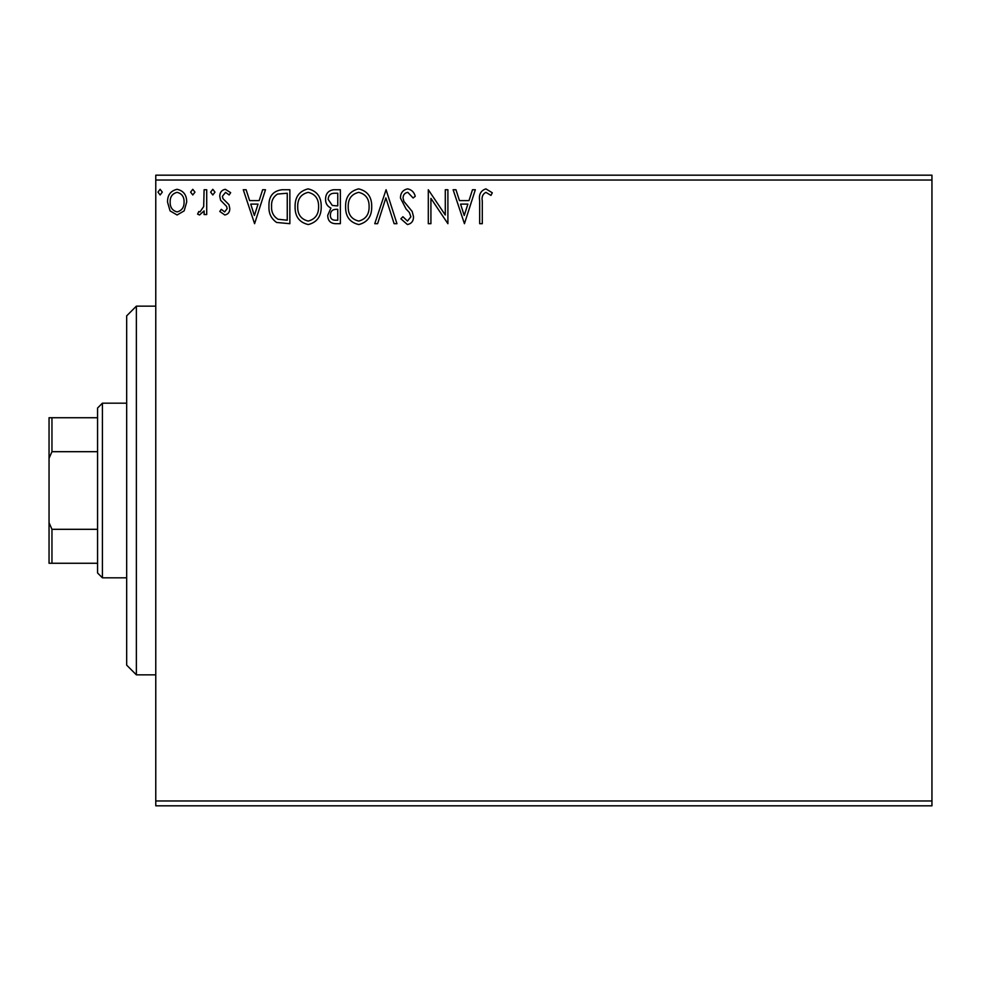 <?xml version="1.0" encoding="UTF-8"?>
<svg xmlns="http://www.w3.org/2000/svg" width="981" height="981" viewBox="0 0 981 981"><rect width="100%" height="100%" fill="white"/><g stroke="black" fill="none" stroke-linecap="round" stroke-linejoin="round"><path stroke-width="1.47" d="M184.146 210.878L177.095 214.986L170.069 210.89L167.53 202.074C167.457 195.035 170.657 190.78 177.095 189.296C183.557 190.768 186.746 195.023 186.684 202.074L184.146 210.878M206.709 189.738L206.709 214.545L204.097 214.545L204.097 210.89L199.56 214.986L197.573 214.128L198.812 211.491L199.989 211.933L203.692 206.586L204.097 189.738L206.709 189.738M224.808 214.986L219.769 211.455L221.301 209.321L224.649 211.933L227.175 208.597L226.55 206.341L220.627 200.308L219.769 196.47C219.744 192.472 221.583 190.081 225.287 189.296L230.658 192.656L229.162 194.961L225.569 192.35L222.38 196.335L223.006 198.702L228.953 204.649L229.787 208.475C229.836 212.117 228.181 214.287 224.808 214.986M281.976 189.738L289.861 189.738L289.861 223.693L276.642 222.466C271.124 218.64 268.573 213.245 268.966 206.28C268.573 196.482 272.914 190.964 281.976 189.738M340.37 189.738L340.37 223.693L335.563 223.693C330.389 223.435 327.777 220.627 327.74 215.28L330.928 208.046C327.311 206.329 325.533 203.435 325.557 199.376C325.594 193.76 328.267 190.547 333.577 189.738L340.37 189.738M386.073 189.738L396.962 223.693L394.117 223.693L385.864 197.929L377.599 223.693L374.754 223.693L386.073 189.738M445.288 189.738L447.9 189.738L447.9 223.693L430.917 198.358L430.917 223.693L428.305 223.693L428.305 189.738L445.288 214.998L445.288 189.738M482.296 201.093L482.296 223.693L479.672 223.693L479.672 200.762C478.63 194.594 480.702 190.633 485.889 188.867L492.303 192.779L490.978 195.391L485.914 192.35C482.713 194.017 481.499 196.936 482.296 201.093M155.771 180.026L155.771 175.182L931.95 175.182L931.95 180.026L155.771 180.026L155.771 800.974L931.95 800.974L931.95 805.818L155.771 805.818L155.771 800.974M931.95 180.026L931.95 800.974M464.442 223.693L453.124 189.738L455.969 189.738L459.451 200.614L468.992 200.614L472.486 189.738L475.319 189.738L464.442 223.693M407.618 188.867C411.566 189.664 414.117 192.129 415.245 196.286L413.124 198.003L407.802 192.35C404.699 192.914 403.117 194.827 403.056 198.101L403.914 201.436L412.167 211.467L413.504 216.629C413.553 221.044 411.53 223.68 407.434 224.563L400.873 218.812L402.921 216.727L407.471 221.081L410.892 216.776L409.31 212.386L406.085 209.014L400.444 198.052C400.493 192.963 402.884 189.897 407.618 188.867M371.713 206.562C371.897 216.249 367.605 222.246 358.813 224.563C349.825 222.466 345.422 216.519 345.594 206.721C345.422 197.022 349.763 191.074 358.605 188.867C367.47 190.988 371.836 196.899 371.713 206.562M321.204 206.562C321.4 216.249 317.096 222.246 308.316 224.563C299.328 222.466 294.913 216.519 295.085 206.721C294.925 197.022 299.266 191.074 308.108 188.867C316.961 190.988 321.327 196.899 321.204 206.562M254.594 223.693L243.276 189.738L246.121 189.738L249.615 200.614L259.156 200.614L262.638 189.738L265.483 189.738L254.594 223.693M214.986 192.129L212.803 194.961L210.633 192.129L212.803 189.296L214.986 192.129M194.961 192.129L192.779 194.961L190.608 192.129L192.779 189.296L194.961 192.129M162.306 192.129L160.124 194.961L157.953 192.129L160.124 189.296L162.306 192.129M460.567 204.097L464.234 215.501L467.876 204.097L460.567 204.097M348.206 206.733C348.071 214.508 351.566 219.29 358.703 221.081C365.79 219.192 369.261 214.361 369.101 206.574C369.224 198.849 365.754 194.103 358.703 192.35C351.529 194.103 348.034 198.898 348.206 206.733M335.048 220.21L337.758 220.21L337.758 209.321L336.422 209.321C332.51 209.296 330.487 211.258 330.352 215.219C330.352 218.407 331.921 220.063 335.048 220.21M336.434 205.838L337.758 205.838L337.758 193.22L334.766 193.22C330.609 193.159 328.414 195.207 328.169 199.376L332.277 205.434L336.434 205.838M297.697 206.733C297.574 214.508 301.069 219.29 308.193 221.081C315.293 219.192 318.751 214.361 318.592 206.574C318.727 198.849 315.257 194.103 308.193 192.35C301.032 194.103 297.537 198.898 297.697 206.733M287.249 220.21L287.249 193.22L277.451 194.079C273.209 196.911 271.247 200.97 271.578 206.292C271.247 212.006 273.392 216.323 278.015 219.254L287.249 220.21M250.731 204.097L254.386 215.501L258.04 204.097L250.731 204.097M170.142 202.049C170.032 207.322 172.349 210.608 177.107 211.933C181.865 210.621 184.183 207.322 184.072 202.049C184.195 196.801 181.865 193.564 177.107 192.35C172.337 193.564 170.02 196.801 170.142 202.049M136.371 674.842L126.672 665.143L126.672 315.857L136.371 306.158L136.371 674.842L155.771 674.842M102.416 577.821L97.56 572.965L97.56 408.035L102.416 403.179L102.416 577.821L126.672 577.821M102.416 403.179L126.672 403.179M97.56 563.266L49.05 563.266L49.05 417.734L51.956 417.734L51.956 451.689L49.05 458.335M49.05 522.665L51.956 529.311L51.956 563.266M97.56 529.311L51.956 529.311M97.56 451.689L51.956 451.689M97.56 417.734L51.956 417.734M136.371 306.158L155.771 306.158"/></g></svg>
